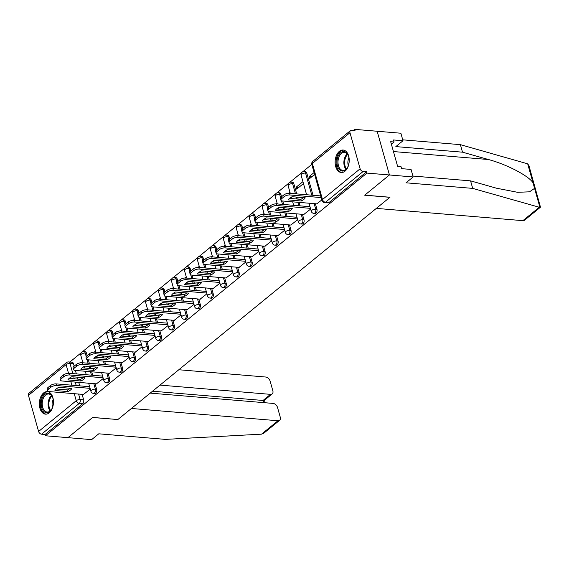 <?xml version="1.0" encoding="UTF-8"?>
<svg xmlns="http://www.w3.org/2000/svg" width="569" height="569" viewBox="0 0 569 569"><rect width="100%" height="100%" fill="white"/><g stroke="black" fill="none" stroke-linecap="round" stroke-linejoin="round"><path stroke-width="0.85" d="M315.048 213.489A2.895 1.799 -85.2 0 0 316.001 213.155A2.895 1.799 -85.2 0 0 316.947 209.25L315.71 209.143A2.895 1.799 94.8 0 1 314.764 213.048A2.895 1.799 94.8 0 1 313.803 213.382L315.048 213.489M302.082 224.079A2.895 1.799 -85.2 0 0 303.042 223.745A2.895 1.799 -85.2 0 0 303.988 219.833L302.744 219.734A2.895 1.799 94.8 0 1 301.798 223.638A2.895 1.799 94.8 0 1 300.845 223.973L302.082 224.079M289.123 234.663A2.895 1.799 -85.2 0 0 290.083 234.328A2.895 1.799 -85.2 0 0 291.029 230.424L289.785 230.317A2.895 1.799 94.8 0 1 288.839 234.229A2.895 1.799 94.8 0 1 287.878 234.563L289.123 234.663M276.164 245.253A2.895 1.799 -85.2 0 0 277.124 244.919A2.895 1.799 -85.2 0 0 278.063 241.014L276.826 240.907A2.895 1.799 94.8 0 1 275.88 244.812A2.895 1.799 94.8 0 1 274.919 245.147L276.164 245.253M263.205 255.844A2.895 1.799 -85.2 0 0 264.158 255.509A2.895 1.799 -85.2 0 0 265.104 251.598L263.86 251.498A2.895 1.799 94.8 0 1 262.921 255.403A2.895 1.799 94.8 0 1 261.96 255.737L263.205 255.844M250.239 266.427A2.895 1.799 -85.2 0 0 251.199 266.093A2.895 1.799 -85.2 0 0 252.145 262.188L250.901 262.081A2.895 1.799 94.8 0 1 249.955 265.993A2.895 1.799 94.8 0 1 249.002 266.328L250.239 266.427M237.28 277.018A2.895 1.799 -85.2 0 0 238.24 276.683A2.895 1.799 -85.2 0 0 239.186 272.779L237.942 272.672A2.895 1.799 94.8 0 1 236.996 276.577A2.895 1.799 94.8 0 1 236.035 276.918L237.28 277.018M224.321 287.608A2.895 1.799 -85.2 0 0 225.281 287.274A2.895 1.799 -85.2 0 0 226.22 283.362L224.983 283.262A2.895 1.799 94.8 0 1 224.037 287.167A2.895 1.799 94.8 0 1 223.076 287.501L224.321 287.608M211.355 298.199A2.895 1.799 -85.2 0 0 212.315 297.864A2.895 1.799 -85.2 0 0 213.261 293.953L212.017 293.846A2.895 1.799 94.8 0 1 211.071 297.758A2.895 1.799 94.8 0 1 210.117 298.092L211.355 298.199M198.396 308.782A2.895 1.799 -85.2 0 0 199.356 308.448A2.895 1.799 -85.2 0 0 200.302 304.543L199.058 304.436A2.895 1.799 94.8 0 1 198.112 308.348A2.895 1.799 94.8 0 1 197.151 308.683L198.396 308.782M185.437 319.373A2.895 1.799 -85.2 0 0 186.397 319.038A2.895 1.799 -85.2 0 0 187.343 315.134L186.099 315.027A2.895 1.799 94.8 0 1 185.153 318.932A2.895 1.799 94.8 0 1 184.192 319.266L185.437 319.373M172.478 329.963A2.895 1.799 -85.2 0 0 173.431 329.629A2.895 1.799 -85.2 0 0 174.377 325.717L173.14 325.617A2.895 1.799 94.8 0 1 172.194 329.522A2.895 1.799 94.8 0 1 171.233 329.856L172.478 329.963M159.512 340.547A2.895 1.799 -85.2 0 0 160.472 340.212A2.895 1.799 -85.2 0 0 161.418 336.307L160.173 336.201A2.895 1.799 94.8 0 1 159.228 340.113A2.895 1.799 94.8 0 1 158.274 340.447L159.512 340.547M146.553 351.137A2.895 1.799 -85.2 0 0 147.513 350.803A2.895 1.799 -85.2 0 0 148.459 346.898L147.215 346.791A2.895 1.799 94.8 0 1 146.269 350.696A2.895 1.799 94.8 0 1 145.308 351.03L146.553 351.137M133.594 361.728A2.895 1.799 -85.2 0 0 134.554 361.393A2.895 1.799 -85.2 0 0 135.493 357.481L134.256 357.382A2.895 1.799 94.8 0 1 133.31 361.287A2.895 1.799 94.8 0 1 132.349 361.621L133.594 361.728M120.635 372.318A2.895 1.799 -85.2 0 0 121.588 371.977A2.895 1.799 -85.2 0 0 122.534 368.072L121.289 367.965A2.895 1.799 94.8 0 1 120.351 371.877A2.895 1.799 94.8 0 1 119.39 372.211L120.635 372.318M107.669 382.901A2.895 1.799 -85.2 0 0 108.629 382.567A2.895 1.799 -85.2 0 0 109.575 378.662L108.33 378.556A2.895 1.799 94.8 0 1 107.385 382.46A2.895 1.799 94.8 0 1 106.431 382.802L107.669 382.901M94.71 393.492A2.895 1.799 -85.2 0 0 95.67 393.158A2.895 1.799 -85.2 0 0 96.616 389.246L95.372 389.146A2.895 1.799 94.8 0 1 94.426 393.051A2.895 1.799 94.8 0 1 93.465 393.385L94.71 393.492M43.607 392.951A11.288 7.02 -85.2 0 0 39.41 405.341A11.288 7.02 -85.2 0 0 45.456 414.147A11.288 7.02 -85.2 0 0 49.197 412.845A11.288 7.02 -85.2 0 0 53.394 400.455A11.288 7.02 -85.2 0 0 47.341 391.643A11.288 7.02 -85.2 0 0 43.607 392.951M339.38 151.318A11.288 7.02 -85.2 0 0 335.184 163.708A11.288 7.02 -85.2 0 0 341.229 172.514A11.288 7.02 -85.2 0 0 344.97 171.212A11.288 7.02 -85.2 0 0 349.167 158.822A11.288 7.02 -85.2 0 0 343.114 150.017A11.288 7.02 -85.2 0 0 339.38 151.318M412.909 176.034L470.57 180.864L472.69 188.389L406.024 182.805L413.172 176.966L411.06 169.441L401.565 168.644L400.996 166.61L397.603 166.326L390.683 141.717L394.075 142.001L393.499 139.96L402.994 140.756L400.875 133.231L354.665 129.362L353.285 130.493M311.805 164.377L302.786 171.746M301.506 172.791L289.82 182.336M288.547 183.374L276.861 192.927M275.588 193.965L263.902 203.51M262.629 204.556L250.943 214.1M249.663 215.139L237.977 224.691M236.704 225.729L225.018 235.274M223.745 236.32L212.059 245.865M210.779 246.91L199.1 256.455M197.82 257.494L186.134 267.039M184.861 268.084L173.175 277.629M171.902 278.675L160.216 288.22M158.936 289.258L147.25 298.81M145.977 299.849L134.291 309.394M133.018 310.439L121.332 319.984M120.059 321.023L108.373 330.575M107.093 331.613L95.407 341.158M94.134 342.204L82.448 351.749M81.175 352.794L69.852 362.04M413.172 176.966L389.445 174.975L377.155 131.247L389.445 174.975L366.962 173.09L45.428 435.769L67.917 437.653L92.591 417.49L117.762 419.524M522.883 220.658L539.284 207.258L540.479 207.187L524.554 220.196A4.346 2.916 -129.2 0 1 522.883 220.658L376.337 208.382L389.964 197.251L364.772 195.139L389.445 174.975L364.686 195.203L389.879 197.315L117.868 419.538L92.676 417.426L67.917 437.653L91.637 439.638L98.786 433.806L165.444 439.389L261.555 434.154L277.957 420.754A4.346 2.916 50.8 0 0 279.628 420.292A4.346 2.916 50.8 0 0 280.268 417.212L277.544 407.518A4.346 2.916 50.8 0 0 273.077 403.414L150.209 393.115M354.665 129.362L355.028 130.635L351.521 130.344A2.895 1.942 50.8 0 0 350.412 130.65A2.895 1.942 50.8 0 0 349.978 132.705L360.12 168.787A2.895 1.942 50.8 0 0 363.1 171.525L325.461 202.272A2.895 1.799 94.8 0 1 324.501 202.607L328.007 202.898A2.895 1.799 94.8 0 0 328.967 202.564L325.461 202.272A2.895 1.942 50.8 0 1 322.488 199.534L360.12 168.787M366.962 173.09L366.6 171.817L363.1 171.525M73.508 363.755L70.008 363.463A2.895 1.799 94.8 0 0 68.586 361.934L72.092 362.225A2.895 1.799 94.8 0 1 73.508 363.755L74.183 366.159M75.385 370.426L76.367 373.904M77.284 377.176L77.832 379.118M78.75 382.382L79.724 385.86M82.107 394.338L83.65 399.836L80.151 399.545A2.895 1.799 94.8 0 1 79.205 403.449L41.565 434.197A2.895 1.942 -129.2 0 1 38.592 431.458L28.45 395.377A2.895 1.942 -129.2 0 1 28.877 393.321L66.516 362.574A2.895 1.942 -129.2 0 0 66.089 364.629L28.45 395.377M41.565 434.197L45.072 434.488L45.428 435.769M96.431 383.869L103.259 378.485M109.39 373.278L116.225 367.901M122.349 362.688L129.184 357.311M135.308 352.097L142.143 346.72M148.274 341.514L155.102 336.137M161.233 330.923L168.068 325.546M174.192 320.333L181.027 314.956M187.158 309.749L193.986 304.365M200.117 299.159L206.952 293.782M213.076 288.568L219.911 283.191M226.035 277.985L232.87 272.601M239.001 267.394L245.829 262.017M251.96 256.804L258.795 251.427M264.919 246.213L271.754 240.836M277.878 235.63L284.713 230.253M290.844 225.04L297.672 219.662M302.928 181.66L296.143 187.208L298.753 187.421M296.143 187.208L296.684 189.114L303.469 183.574M303.803 214.449L310.638 209.072M314.095 172.535L309.102 176.618L311.72 176.838M309.102 176.618L309.643 178.531L314.636 174.448M316.762 203.866L321.805 199.954M306.805 173.161L305.567 173.061A2.895 1.799 94.8 0 0 304.145 171.532L305.389 171.639A2.895 1.799 -85.2 0 1 306.805 173.161L313.021 195.274M315.404 203.752L316.947 209.25M293.846 183.751L292.601 183.645A2.895 1.799 94.8 0 0 291.186 182.123L292.423 182.222A2.895 1.799 -85.2 0 1 293.846 183.751L296.698 193.901M297.615 197.173L298.163 199.114M299.081 202.379L300.062 205.857M302.445 214.335L303.988 219.833M280.887 194.342L279.642 194.235A2.895 1.799 94.8 0 0 278.22 192.706L279.464 192.813A2.895 1.799 -85.2 0 1 280.887 194.342L281.563 196.739M282.757 201.013L283.739 204.491M284.656 207.756L285.204 209.705M286.122 212.97L287.096 216.448M289.479 224.926L291.029 230.424M267.921 204.925L266.683 204.826A2.895 1.799 94.8 0 0 265.261 203.297L266.505 203.403A2.895 1.799 -85.2 0 1 267.921 204.925L268.596 207.329M269.798 211.604L270.78 215.082M271.697 218.347L272.245 220.288M273.163 223.56L274.137 227.038M276.52 235.516L278.063 241.014M254.962 215.516L253.717 215.416A2.895 1.799 94.8 0 0 252.302 213.887L253.546 213.987A2.895 1.799 -85.2 0 1 254.962 215.516L255.637 217.92M256.839 222.187L257.814 225.665M258.731 228.937L259.279 230.879M260.197 234.144L261.178 237.622M263.561 246.1L265.104 251.598M242.003 226.106L240.758 226A2.895 1.799 94.8 0 0 239.343 224.478L240.58 224.577A2.895 1.799 -85.2 0 1 242.003 226.106L242.679 228.51M243.881 232.778L244.855 236.256M245.772 239.521L246.32 241.469M247.238 244.734L248.219 248.212M250.602 256.69L252.145 262.188M229.044 236.697L227.799 236.59A2.895 1.799 94.8 0 0 226.377 235.061L227.621 235.168A2.895 1.799 -85.2 0 1 229.044 236.697L229.72 239.094M230.914 243.368L231.896 246.846M232.813 250.111L233.361 252.06M234.279 255.325L235.253 258.803M237.636 267.281L239.186 272.779M216.078 247.28L214.84 247.181A2.895 1.799 94.8 0 0 213.418 245.652L214.662 245.758A2.895 1.799 -85.2 0 1 216.078 247.28L216.753 249.684M217.955 253.959L218.937 257.43M219.854 260.702L220.395 262.643M221.32 265.915L222.294 269.386M224.677 277.871L226.22 283.362M203.119 257.871L201.874 257.764A2.895 1.799 94.8 0 0 200.459 256.242L201.696 256.342A2.895 1.799 -85.2 0 1 203.119 257.871L203.794 260.275M204.996 264.542L205.971 268.02M206.888 271.285L207.436 273.234M208.354 276.498L209.335 279.976M211.718 288.455L213.261 293.953M190.16 268.461L188.915 268.355A2.895 1.799 94.8 0 0 187.493 266.825L188.737 266.932A2.895 1.799 -85.2 0 1 190.16 268.461L190.835 270.858M192.038 275.133L193.012 278.611M193.929 281.875L194.477 283.824M195.395 287.089L196.369 290.567M198.759 299.045L200.302 304.543M177.201 279.045L175.956 278.945A2.895 1.799 94.8 0 0 174.534 277.416L175.778 277.523A2.895 1.799 -85.2 0 1 177.201 279.045L177.869 281.449M179.071 285.723L180.053 289.201M180.97 292.466L181.518 294.408M182.436 297.679L183.41 301.157M185.793 309.636L187.343 315.134M164.235 289.635L162.997 289.529A2.895 1.799 94.8 0 0 161.575 288.006L162.819 288.106A2.895 1.799 -85.2 0 1 164.235 289.635L164.91 292.039M166.112 296.307L167.087 299.785M168.011 303.057L168.552 304.998M169.477 308.263L170.451 311.741M172.834 320.219L174.377 325.717M151.276 300.226L150.031 300.119A2.895 1.799 94.8 0 0 148.616 298.59L149.853 298.697A2.895 1.799 -85.2 0 1 151.276 300.226L151.951 302.623M153.153 306.897L154.128 310.375M155.045 313.64L155.593 315.589M156.511 318.853L157.492 322.331M159.875 330.809L161.418 336.307M138.317 310.816L137.072 310.71A2.895 1.799 94.8 0 0 135.65 309.18L136.894 309.287A2.895 1.799 -85.2 0 1 138.317 310.816L138.992 313.213M140.187 317.488L141.169 320.966M142.086 324.23L142.634 326.172M143.552 329.444L144.526 332.922M146.909 341.4L148.459 346.898M125.351 321.4L124.113 321.3A2.895 1.799 94.8 0 0 122.691 319.771L123.935 319.87A2.895 1.799 -85.2 0 1 125.351 321.4L126.026 323.804M127.228 328.071L128.21 331.549M129.127 334.821L129.675 336.763M130.593 340.027L131.567 343.505M133.95 351.983L135.493 357.481M112.392 331.99L111.147 331.883A2.895 1.799 94.8 0 0 109.732 330.361L110.976 330.461A2.895 1.799 -85.2 0 1 112.392 331.99L113.067 334.394M114.269 338.662L115.244 342.14M116.161 345.404L116.709 347.353M117.627 350.618L118.608 354.096M120.991 362.574L122.534 368.072M99.433 342.581L98.188 342.474A2.895 1.799 94.8 0 0 96.773 340.945L98.01 341.051A2.895 1.799 -85.2 0 1 99.433 342.581L100.108 344.978M101.31 349.252L102.285 352.73M103.202 355.995L103.75 357.944M104.668 361.208L105.649 364.686M108.032 373.164L109.575 378.662M86.474 353.164L85.229 353.065A2.895 1.799 94.8 0 0 83.807 351.535L85.051 351.642A2.895 1.799 -85.2 0 1 86.474 353.164L87.149 355.568M88.344 359.843L89.326 363.314M90.243 366.585L90.791 368.527M91.709 371.799L92.683 375.27M95.066 383.755L96.616 389.246M83.465 394.452L90.3 389.075M289.97 192.251L288.696 193.289M277.011 202.834L275.737 203.88M264.052 213.425L262.778 214.463M251.085 224.015L249.812 225.054M238.127 234.606L236.853 235.644M225.168 245.189L223.894 246.228M212.201 255.78L210.935 256.818M199.242 266.37L197.969 267.409M186.283 276.954L185.01 277.992M173.325 287.544L172.051 288.583M160.358 298.135L159.092 299.173M147.399 308.718L146.126 309.764M134.44 319.309L133.167 320.347M121.482 329.899L120.208 330.938M108.515 340.49L107.242 341.528M95.556 351.073L94.283 352.111M82.597 361.664L81.324 362.702M366.6 171.817L328.967 202.564M45.072 434.488L82.711 403.748A2.895 1.799 -85.2 0 0 83.65 399.836M70.179 388.25A9.047 3.649 -15.7 0 1 67.562 389.929L56.217 388.983M90.094 388.35L56.68 385.547A4.346 1.75 164.3 0 0 50.797 387.304L48.386 389.267A4.346 1.75 164.3 0 0 47.597 390.725L47.135 389.068A4.346 1.75 -15.7 0 1 47.924 387.61L50.335 385.647A4.346 1.75 -15.7 0 1 56.217 383.89L89.632 386.692M68.024 391.586A9.047 3.649 -15.7 0 0 71.929 388.399L58.842 387.304A9.047 3.649 -15.7 0 0 54.937 390.49L68.024 391.586L67.562 389.929M47.597 390.725A4.346 1.75 164.3 0 0 49.283 391.593L83.693 394.473M83.145 377.667A9.047 3.649 -15.7 0 1 80.521 379.345L69.183 378.392M103.06 377.759L69.638 374.964A4.346 1.75 164.3 0 0 63.756 376.714L61.352 378.684A4.346 1.75 164.3 0 0 60.556 380.142L60.094 378.485A4.346 1.75 -15.7 0 1 60.883 377.027L63.294 375.056A4.346 1.75 -15.7 0 1 69.176 373.3L102.591 376.102M80.983 381.002A9.047 3.649 -15.7 0 0 84.888 377.809L71.801 376.714A9.047 3.649 -15.7 0 0 67.896 379.9L80.983 381.002L80.521 379.345M60.556 380.142A4.346 1.75 164.3 0 0 62.249 381.002L96.652 383.883M96.104 367.076A9.047 3.649 -15.7 0 1 93.48 368.755L82.142 367.802M116.019 367.176L82.605 364.373A4.346 1.75 164.3 0 0 76.723 366.123L74.311 368.093A4.346 1.75 164.3 0 0 73.522 369.551L73.052 367.894A4.346 1.75 -15.7 0 1 73.842 366.436L76.253 364.466A4.346 1.75 -15.7 0 1 82.135 362.716L115.55 365.511M93.949 370.412A9.047 3.649 -15.7 0 0 97.854 367.218L84.767 366.123A9.047 3.649 -15.7 0 0 80.862 369.317L93.949 370.412L93.48 368.755M73.522 369.551A4.346 1.75 164.3 0 0 75.208 370.412L109.618 373.3M117.783 419.602L131.411 408.471L277.957 420.754M279.628 420.292L263.703 433.301L261.555 434.154M272.21 393.897L264.329 400.334L263.056 400.469L270.531 394.36A4.346 2.916 50.8 0 0 272.21 393.897A4.346 2.916 50.8 0 0 272.85 390.818L270.126 381.13A4.346 2.916 50.8 0 0 265.659 377.019L178.815 369.743M270.531 394.36L160.024 385.099M263.66 402.624L263.056 400.469L152.542 391.209M470.57 180.864L496.445 188.197L517.605 192.308L529.504 191.817L534.583 188.36L533.018 182.805C528.857 175.913 506.652 164.32 488.38 159.512L462.512 152.179L395.846 146.596L402.994 140.756M539.284 207.258L472.69 188.389M540.479 207.187L528.95 165.679L527.683 163.829L460.392 144.654L462.512 152.179M460.392 144.654L402.731 139.825M391.387 144.199L394.075 142.001M41.693 407.553A9.773 6.074 94.8 0 1 44.574 394.637A9.773 6.074 94.8 0 1 52.604 397.454A9.773 6.074 94.8 0 1 52.91 398.392A9.773 6.074 94.8 0 1 51.608 409.296A9.773 6.074 94.8 0 1 41.693 407.553M52.689 397.688A9.047 5.626 -85.2 0 0 48.621 394.004A9.047 5.626 -85.2 0 0 43.365 398.172A9.047 5.626 -85.2 0 0 42.675 407.262A9.047 5.626 -85.2 0 0 47.113 412.034A9.047 5.626 -85.2 0 0 51.736 409.083M53.202 399.673A6.444 4.004 -85.2 0 0 52.419 406.728A6.444 4.004 -85.2 0 0 52.568 407.205M48.13 391.785A11.216 6.977 -85.2 0 0 41.686 397.034A11.216 6.977 -85.2 0 0 40.861 408.236A11.216 6.977 -85.2 0 0 46.26 414.14M337.467 165.92A9.773 6.074 94.8 0 1 340.347 153.004A9.773 6.074 94.8 0 1 348.377 155.821A9.773 6.074 94.8 0 1 348.683 156.76A9.773 6.074 94.8 0 1 347.382 167.663A9.773 6.074 94.8 0 1 337.467 165.92M348.463 156.055A9.047 5.626 -85.2 0 0 344.394 152.371A9.047 5.626 -85.2 0 0 339.138 156.539A9.047 5.626 -85.2 0 0 338.448 165.629A9.047 5.626 -85.2 0 0 342.887 170.401A9.047 5.626 -85.2 0 0 347.51 167.45M348.975 158.04A6.444 4.004 -85.2 0 0 348.192 165.102A6.444 4.004 -85.2 0 0 348.342 165.572M343.911 150.152A11.216 6.977 -85.2 0 0 337.46 155.401A11.216 6.977 -85.2 0 0 336.642 166.603A11.216 6.977 -85.2 0 0 342.033 172.507M109.063 356.486A9.047 3.649 -15.7 0 1 106.439 358.164L95.101 357.218M128.978 356.585L95.564 353.783A4.346 1.75 164.3 0 0 89.682 355.533L87.27 357.503A4.346 1.75 164.3 0 0 86.481 358.961L86.011 357.304A4.346 1.75 -15.7 0 1 86.808 355.845L89.212 353.875A4.346 1.75 -15.7 0 1 95.094 352.126L128.516 354.928M106.908 359.821A9.047 3.649 -15.7 0 0 110.813 356.635L97.726 355.54A9.047 3.649 -15.7 0 0 93.821 358.726L106.908 359.821L106.439 358.164M86.481 358.961A4.346 1.75 164.3 0 0 88.167 359.821L122.577 362.709M122.022 345.895A9.047 3.649 -15.7 0 1 119.405 347.581L108.06 346.628M141.937 345.995L108.523 343.192A4.346 1.75 164.3 0 0 102.64 344.949L100.229 346.919A4.346 1.75 164.3 0 0 99.44 348.377L98.978 346.72A4.346 1.75 -15.7 0 1 99.767 345.255L102.178 343.292A4.346 1.75 -15.7 0 1 108.06 341.535L141.475 344.337M119.867 349.238A9.047 3.649 -15.7 0 0 123.772 346.044L110.685 344.949A9.047 3.649 -15.7 0 0 106.78 348.136L119.867 349.238L119.405 347.581M99.44 348.377A4.346 1.75 164.3 0 0 101.126 349.238L135.536 352.119M134.988 335.312A9.047 3.649 -15.7 0 1 132.364 336.99L121.026 336.037M154.903 335.404L121.482 332.609A4.346 1.75 164.3 0 0 115.599 334.359L113.195 336.329A4.346 1.75 164.3 0 0 112.399 337.787L111.937 336.13A4.346 1.75 -15.7 0 1 112.726 334.672L115.137 332.701A4.346 1.75 -15.7 0 1 121.019 330.952L154.434 333.747M132.826 338.647A9.047 3.649 -15.7 0 0 136.731 335.454L123.651 334.359A9.047 3.649 -15.7 0 0 119.739 337.552L132.826 338.647L132.364 336.99M112.399 337.787A4.346 1.75 164.3 0 0 114.092 338.647L148.502 341.528M147.947 324.721A9.047 3.649 -15.7 0 1 145.323 326.4L133.985 325.454M167.862 324.821L134.448 322.018A4.346 1.75 164.3 0 0 128.566 323.768L126.154 325.738A4.346 1.75 164.3 0 0 125.365 327.196L124.895 325.539A4.346 1.75 -15.7 0 1 125.685 324.081L128.096 322.111A4.346 1.75 -15.7 0 1 133.978 320.361L167.393 323.164M145.792 328.057A9.047 3.649 -15.7 0 0 149.697 324.871L136.61 323.768A9.047 3.649 -15.7 0 0 132.705 326.962L145.792 328.057L145.323 326.4M125.365 327.196A4.346 1.75 164.3 0 0 127.051 328.057L161.461 330.945M160.906 314.131A9.047 3.649 -15.7 0 1 158.282 315.809L146.944 314.863M180.821 314.23L147.407 311.428A4.346 1.75 164.3 0 0 141.525 313.185L139.113 315.148A4.346 1.75 164.3 0 0 138.324 316.613L137.854 314.956A4.346 1.75 -15.7 0 1 138.651 313.491L141.055 311.528A4.346 1.75 -15.7 0 1 146.937 309.771L180.359 312.573M158.751 317.466A9.047 3.649 -15.7 0 0 162.656 314.28L149.569 313.185A9.047 3.649 -15.7 0 0 145.664 316.371L158.751 317.466L158.282 315.809M138.324 316.613A4.346 1.75 164.3 0 0 140.01 317.474L174.42 320.354M173.872 303.547A9.047 3.649 -15.7 0 1 171.248 305.226L159.91 304.273M193.787 303.64L160.366 300.845A4.346 1.75 164.3 0 0 154.483 302.594L152.072 304.564A4.346 1.75 164.3 0 0 151.283 306.022L150.821 304.365A4.346 1.75 -15.7 0 1 151.61 302.907L154.021 300.937A4.346 1.75 -15.7 0 1 159.903 299.187L193.318 301.983M171.71 306.883A9.047 3.649 -15.7 0 0 175.615 303.69L162.528 302.594A9.047 3.649 -15.7 0 0 158.623 305.788L171.71 306.883L171.248 305.226M151.283 306.022A4.346 1.75 164.3 0 0 152.976 306.883L187.379 309.764M186.831 292.957A9.047 3.649 -15.7 0 1 184.207 294.635L172.869 293.682M206.746 293.056L173.325 290.254A4.346 1.75 164.3 0 0 167.442 292.004L165.038 293.974A4.346 1.75 164.3 0 0 164.249 295.432L163.78 293.775A4.346 1.75 -15.7 0 1 164.569 292.317L166.98 290.346A4.346 1.75 -15.7 0 1 172.862 288.597L206.277 291.399M184.676 296.293A9.047 3.649 -15.7 0 0 188.581 293.106L175.494 292.004A9.047 3.649 -15.7 0 0 171.589 295.197L184.676 296.293L184.207 294.635M164.249 295.432A4.346 1.75 164.3 0 0 165.935 296.293L200.345 299.18M199.79 282.366A9.047 3.649 -15.7 0 1 197.166 284.045L185.828 283.099M219.705 282.466L186.291 279.663A4.346 1.75 164.3 0 0 180.409 281.42L177.997 283.383A4.346 1.75 164.3 0 0 177.208 284.841L176.739 283.184A4.346 1.75 -15.7 0 1 177.528 281.726L179.939 279.763A4.346 1.75 -15.7 0 1 185.821 278.006L219.243 280.809M197.635 285.702A9.047 3.649 -15.7 0 0 201.54 282.516L188.453 281.42A9.047 3.649 -15.7 0 0 184.548 284.607L197.635 285.702L197.166 284.045M177.208 284.841A4.346 1.75 164.3 0 0 178.894 285.709L213.304 288.59M212.749 271.783A9.047 3.649 -15.7 0 1 210.132 273.461L198.787 272.508M232.664 271.875L199.25 269.08A4.346 1.75 164.3 0 0 193.368 270.83L190.956 272.8A4.346 1.75 164.3 0 0 190.167 274.258L189.705 272.601A4.346 1.75 -15.7 0 1 190.494 271.143L192.905 269.173A4.346 1.75 -15.7 0 1 198.787 267.416L232.202 270.218M210.594 275.119A9.047 3.649 -15.7 0 0 214.499 271.925L201.412 270.83A9.047 3.649 -15.7 0 0 197.507 274.016L210.594 275.119L210.132 273.461M190.167 274.258A4.346 1.75 164.3 0 0 191.853 275.119L226.263 277.999M225.715 261.192A9.047 3.649 -15.7 0 1 223.091 262.871L211.753 261.918M245.63 261.292L212.209 258.49A4.346 1.75 164.3 0 0 206.327 260.239L203.922 262.209A4.346 1.75 164.3 0 0 203.126 263.667L202.664 262.01A4.346 1.75 -15.7 0 1 203.453 260.552L205.864 258.582A4.346 1.75 -15.7 0 1 211.746 256.832L245.161 259.628M223.553 264.528A9.047 3.649 -15.7 0 0 227.458 261.335L214.371 260.239A9.047 3.649 -15.7 0 0 210.466 263.433L223.553 264.528L223.091 262.871M203.126 263.667A4.346 1.75 164.3 0 0 204.819 264.528L239.222 267.416M238.674 250.602A9.047 3.649 -15.7 0 1 236.05 252.28L224.712 251.334M258.589 250.701L225.175 247.899A4.346 1.75 164.3 0 0 219.293 249.649L216.881 251.619A4.346 1.75 164.3 0 0 216.092 253.077L215.623 251.42A4.346 1.75 -15.7 0 1 216.412 249.962L218.823 247.992A4.346 1.75 -15.7 0 1 224.705 246.242L258.12 249.044M236.519 253.938A9.047 3.649 -15.7 0 0 240.424 250.751L227.337 249.656A9.047 3.649 -15.7 0 0 223.432 252.842L236.519 253.938L236.05 252.28M216.092 253.077A4.346 1.75 164.3 0 0 217.778 253.938L252.188 256.825M251.633 240.011A9.047 3.649 -15.7 0 1 249.009 241.697L237.671 240.744M271.548 240.111L238.134 237.309A4.346 1.75 164.3 0 0 232.252 239.065L229.84 241.036A4.346 1.75 164.3 0 0 229.051 242.494L228.582 240.836A4.346 1.75 -15.7 0 1 229.378 239.371L231.782 237.408A4.346 1.75 -15.7 0 1 237.664 235.651L271.086 238.454M249.478 243.354A9.047 3.649 -15.7 0 0 253.383 240.161L240.296 239.065A9.047 3.649 -15.7 0 0 236.391 242.252L249.478 243.354L249.009 241.697M229.051 242.494A4.346 1.75 164.3 0 0 230.737 243.354L265.147 246.235M264.592 229.428A9.047 3.649 -15.7 0 1 261.975 231.106L250.63 230.153M284.507 229.52L251.093 226.725A4.346 1.75 164.3 0 0 245.211 228.475L242.799 230.445A4.346 1.75 164.3 0 0 242.01 231.903L241.548 230.246A4.346 1.75 -15.7 0 1 242.337 228.788L244.748 226.818A4.346 1.75 -15.7 0 1 250.63 225.068L284.045 227.863M262.437 232.764A9.047 3.649 -15.7 0 0 266.342 229.57L253.255 228.475A9.047 3.649 -15.7 0 0 249.35 231.668L262.437 232.764L261.975 231.106M242.01 231.903A4.346 1.75 164.3 0 0 243.696 232.764L278.106 235.644M277.558 218.837A9.047 3.649 -15.7 0 1 274.934 220.516L263.596 219.57M297.473 218.937L264.052 216.135A4.346 1.75 164.3 0 0 258.17 217.884L255.766 219.854A4.346 1.75 164.3 0 0 254.969 221.313L254.507 219.655A4.346 1.75 -15.7 0 1 255.296 218.197L257.707 216.227A4.346 1.75 -15.7 0 1 263.589 214.477L297.004 217.28M275.396 222.173A9.047 3.649 -15.7 0 0 279.301 218.987L266.214 217.884A9.047 3.649 -15.7 0 0 262.309 221.078L275.396 222.173L274.934 220.516M254.969 221.313A4.346 1.75 164.3 0 0 256.662 222.173L291.072 225.061M290.517 208.247A9.047 3.649 -15.7 0 1 287.893 209.925L276.555 208.979M310.432 208.346L277.018 205.544A4.346 1.75 164.3 0 0 271.136 207.301L268.724 209.264A4.346 1.75 164.3 0 0 267.935 210.729L267.466 209.072A4.346 1.75 -15.7 0 1 268.255 207.607L270.666 205.644A4.346 1.75 -15.7 0 1 276.548 203.887L309.963 206.689M288.362 211.583A9.047 3.649 -15.7 0 0 292.267 208.396L279.18 207.301A9.047 3.649 -15.7 0 0 275.275 210.487L288.362 211.583L287.893 209.925M267.935 210.729A4.346 1.75 164.3 0 0 269.621 211.59L304.031 214.47M303.476 197.663A9.047 3.649 -15.7 0 1 300.852 199.342L289.514 198.389M321.136 197.571L289.977 194.961A4.346 1.75 164.3 0 0 284.095 196.71L281.683 198.681A4.346 1.75 164.3 0 0 280.894 200.139L280.425 198.481A4.346 1.75 -15.7 0 1 281.221 197.023L283.625 195.053A4.346 1.75 -15.7 0 1 289.507 193.304L320.667 195.914M301.321 200.999A9.047 3.649 -15.7 0 0 305.226 197.806L292.139 196.71A9.047 3.649 -15.7 0 0 288.234 199.904L301.321 200.999L300.852 199.342M280.894 200.139A4.346 1.75 164.3 0 0 282.58 200.999L316.99 203.88M349.978 132.705L312.345 163.452L322.488 199.534A2.895 1.166 164.3 0 0 321.962 200.508A2.895 2.895 0 0 0 324.501 202.607M68.522 373.285L66.089 364.629A2.895 1.166 -15.7 0 1 70.008 363.463L72.86 373.613M73.778 376.877L74.326 378.826M75.243 382.091L76.225 385.569M78.607 394.047L80.151 399.545A2.895 1.166 -15.7 0 0 76.232 400.711L74.255 393.684M71.872 385.206L70.89 381.728M69.973 378.456L69.816 377.894M38.592 431.458L76.232 400.711A2.895 1.942 50.8 0 0 79.205 403.449L82.711 403.748M304.145 171.532A2.895 2.895 0 0 0 301.115 175.202A2.895 1.166 164.3 0 1 301.641 174.228A2.895 1.166 164.3 0 1 305.567 173.061L311.776 195.167M314.159 203.645L315.71 209.143A2.895 1.166 164.3 0 0 311.784 210.31A2.895 1.166 -15.7 0 0 311.257 211.284A2.895 2.895 0 0 0 313.803 213.382M291.186 182.123A2.895 2.895 0 0 0 288.156 185.786A2.895 1.166 164.3 0 1 288.682 184.818A2.895 1.166 164.3 0 1 292.601 183.645L295.453 193.801M296.378 197.066L296.918 199.008M297.836 202.279L298.817 205.758M301.2 214.236L302.744 219.734A2.895 1.166 164.3 0 0 298.825 220.9A2.895 1.166 -15.7 0 0 298.298 221.874A2.895 2.895 0 0 0 300.845 223.973M278.22 192.706A2.895 2.895 0 0 0 275.197 196.376A2.895 1.166 164.3 0 1 275.723 195.402A2.895 1.166 164.3 0 1 279.642 194.235L280.609 197.671M281.47 200.729L282.494 204.385M283.412 207.657L283.959 209.598M284.877 212.863L285.858 216.341M288.241 224.819L289.785 230.317A2.895 1.166 164.3 0 0 285.866 231.491A2.895 1.166 -15.7 0 0 285.332 232.458A2.895 2.895 0 0 0 287.878 234.563M265.261 203.297A2.895 2.895 0 0 0 262.231 206.967A2.895 1.166 164.3 0 1 262.757 205.992A2.895 1.166 164.3 0 1 266.683 204.826L267.65 208.261M268.504 211.319L269.535 214.975M270.453 218.24L271 220.189M271.918 223.453L272.892 226.931M275.275 235.41L276.826 240.907A2.895 1.166 164.3 0 0 272.9 242.074A2.895 1.166 -15.7 0 0 272.373 243.048A2.895 2.895 0 0 0 274.919 245.147M252.302 213.887A2.895 2.895 0 0 0 249.272 217.557A2.895 1.166 164.3 0 1 249.798 216.583A2.895 1.166 164.3 0 1 253.717 215.416L254.684 218.852M255.545 221.91L256.576 225.566M257.494 228.83L258.042 230.772M258.959 234.044L259.933 237.522M262.316 246L263.86 251.498A2.895 1.166 164.3 0 0 259.941 252.664A2.895 1.166 -15.7 0 0 259.414 253.639A2.895 2.895 0 0 0 261.96 255.737M239.343 224.478A2.895 2.895 0 0 0 236.313 228.141A2.895 1.166 164.3 0 1 236.839 227.166A2.895 1.166 164.3 0 1 240.758 226L241.725 229.442M242.586 232.501L243.61 236.149M244.528 239.421L245.075 241.363M245.993 244.627L246.974 248.105M249.357 256.583L250.901 262.081A2.895 1.166 164.3 0 0 246.982 263.255A2.895 1.166 -15.7 0 0 246.455 264.222A2.895 2.895 0 0 0 249.002 266.328M226.377 235.061A2.895 2.895 0 0 0 223.347 238.731A2.895 1.166 164.3 0 1 223.88 237.757A2.895 1.166 164.3 0 1 227.799 236.59L228.766 240.026M229.627 243.084L230.651 246.74M231.569 250.004L232.116 251.953M233.034 255.218L234.015 258.696M236.398 267.174L237.942 272.672A2.895 1.166 164.3 0 0 234.023 273.838A2.895 1.166 -15.7 0 0 233.489 274.813A2.895 2.895 0 0 0 236.035 276.918M213.418 245.652A2.895 2.895 0 0 0 210.388 249.322A2.895 1.166 164.3 0 1 210.914 248.347A2.895 1.166 164.3 0 1 214.84 247.181L215.8 250.616M216.661 253.674L217.692 257.33M218.61 260.595L219.157 262.544M220.075 265.808L221.049 269.286M223.432 277.764L224.983 283.262A2.895 1.166 164.3 0 0 221.057 284.429A2.895 1.166 -15.7 0 0 220.53 285.403A2.895 2.895 0 0 0 223.076 287.501M200.459 256.242A2.895 2.895 0 0 0 197.429 259.905A2.895 1.166 164.3 0 1 197.955 258.938A2.895 1.166 164.3 0 1 201.874 257.764L202.841 261.207M203.702 264.265L204.733 267.921M205.651 271.185L206.191 273.127M207.116 276.399L208.09 279.877M210.473 288.355L212.017 293.846A2.895 1.166 164.3 0 0 208.098 295.019A2.895 1.166 -15.7 0 0 207.571 295.987A2.895 2.895 0 0 0 210.117 298.092M187.493 266.825A2.895 2.895 0 0 0 184.47 270.495A2.895 1.166 164.3 0 1 184.996 269.521A2.895 1.166 164.3 0 1 188.915 268.355L189.882 271.79M190.743 274.848L191.767 278.504M192.685 281.776L193.232 283.718M194.15 286.982L195.131 290.46M197.514 298.938L199.058 304.436A2.895 1.166 164.3 0 0 195.139 305.603A2.895 1.166 -15.7 0 0 194.612 306.577A2.895 2.895 0 0 0 197.151 308.683M174.534 277.416A2.895 2.895 0 0 0 171.504 281.086A2.895 1.166 164.3 0 1 172.03 280.112A2.895 1.166 164.3 0 1 175.956 278.945L176.923 282.38M177.784 285.439L178.808 289.095M179.726 292.359L180.273 294.308M181.191 297.573L182.165 301.051M184.555 309.529L186.099 315.027A2.895 1.166 164.3 0 0 182.172 316.193A2.895 1.166 -15.7 0 0 181.646 317.168A2.895 2.895 0 0 0 184.192 319.266M161.575 288.006A2.895 2.895 0 0 0 158.545 291.669A2.895 1.166 164.3 0 1 159.071 290.702A2.895 1.166 164.3 0 1 162.997 289.529L163.957 292.971M164.818 296.029L165.849 299.685M166.767 302.95L167.314 304.892M168.232 308.163L169.206 311.641M171.589 320.119L173.14 325.617A2.895 1.166 164.3 0 0 169.213 326.784A2.895 1.166 -15.7 0 0 168.687 327.758A2.895 2.895 0 0 0 171.233 329.856M148.616 298.59A2.895 2.895 0 0 0 145.586 302.26A2.895 1.166 164.3 0 1 146.112 301.286A2.895 1.166 164.3 0 1 150.031 300.119L150.998 303.554M151.859 306.613L152.883 310.269M153.808 313.54L154.348 315.482M155.266 318.747L156.247 322.225M158.63 330.703L160.173 336.201A2.895 1.166 164.3 0 0 156.255 337.374A2.895 1.166 -15.7 0 0 155.728 338.342A2.895 2.895 0 0 0 158.274 340.447M135.65 309.18A2.895 2.895 0 0 0 132.627 312.85A2.895 1.166 164.3 0 1 133.153 311.876A2.895 1.166 164.3 0 1 137.072 310.71L138.039 314.145M138.9 317.203L139.924 320.859M140.842 324.124L141.389 326.073M142.307 329.337L143.288 332.815M145.671 341.293L147.215 346.791A2.895 1.166 164.3 0 0 143.296 347.958A2.895 1.166 -15.7 0 0 142.769 348.932A2.895 2.895 0 0 0 145.308 351.03M122.691 319.771A2.895 2.895 0 0 0 119.661 323.441A2.895 1.166 164.3 0 1 120.187 322.467A2.895 1.166 164.3 0 1 124.113 321.3L125.08 324.735M125.934 327.794L126.965 331.45M127.883 334.714L128.43 336.656M129.348 339.928L130.322 343.406M132.705 351.884L134.256 357.382A2.895 1.166 164.3 0 0 130.329 358.548A2.895 1.166 -15.7 0 0 129.803 359.523A2.895 2.895 0 0 0 132.349 361.621M109.732 330.361A2.895 2.895 0 0 0 106.702 334.024A2.895 1.166 164.3 0 1 107.228 333.057A2.895 1.166 164.3 0 1 111.147 331.883L112.114 335.326M112.975 338.384L114.006 342.033M114.924 345.305L115.471 347.246M116.389 350.518L117.363 353.989M119.746 362.474L121.289 367.965A2.895 1.166 164.3 0 0 117.37 369.139A2.895 1.166 -15.7 0 0 116.844 370.106A2.895 2.895 0 0 0 119.39 372.211M96.773 340.945A2.895 2.895 0 0 0 93.743 344.615A2.895 1.166 164.3 0 1 94.269 343.64A2.895 1.166 164.3 0 1 98.188 342.474L99.155 345.909M100.016 348.968L101.04 352.624M101.958 355.888L102.505 357.837M103.423 361.102L104.404 364.58M106.787 373.058L108.33 378.556A2.895 1.166 164.3 0 0 104.412 379.722A2.895 1.166 -15.7 0 0 103.885 380.697A2.895 2.895 0 0 0 106.431 382.802M83.807 351.535A2.895 2.895 0 0 0 80.777 355.205A2.895 1.166 164.3 0 1 81.31 354.231A2.895 1.166 164.3 0 1 85.229 353.065L86.196 356.5M87.057 359.558L88.081 363.214M88.999 366.479L89.546 368.428M90.464 371.692L91.445 375.17M93.828 383.648L95.372 389.146A2.895 1.166 164.3 0 0 91.453 390.313A2.895 1.166 -15.7 0 0 90.919 391.287A2.895 2.895 0 0 0 93.465 393.385M311.819 164.42A2.895 1.166 164.3 0 1 312.345 163.452A2.895 1.942 -129.2 0 1 312.772 161.397A2.895 2.895 0 0 0 311.819 164.42L321.962 200.508M56.68 385.547L56.217 383.89M50.797 387.304L50.335 385.647M48.386 389.267L47.924 387.61M69.638 374.964L69.176 373.3M63.756 376.714L63.294 375.056M61.352 378.684L60.883 377.027M82.605 364.373L82.135 362.716M76.723 366.123L76.253 364.466M74.311 368.093L73.842 366.436M539.917 207.336L534.583 188.36M533.018 182.805L527.683 163.829M393.449 151.553L488.38 159.512M50.172 410.939A9.047 5.626 94.8 0 1 48.564 407.753A9.047 5.626 94.8 0 1 51.452 395.597M51.85 396.109A8.748 5.441 -85.2 0 0 49.29 407.66A8.748 5.441 -85.2 0 0 50.648 410.498M345.945 169.306A9.047 5.626 94.8 0 1 344.337 166.127A9.047 5.626 94.8 0 1 347.225 153.964M347.623 154.476A8.748 5.441 -85.2 0 0 345.063 166.034A8.748 5.441 -85.2 0 0 346.421 168.865M95.564 353.783L95.094 352.126M89.682 355.533L89.212 353.875M87.27 357.503L86.808 355.845M108.523 343.192L108.06 341.535M102.64 344.949L102.178 343.292M100.229 346.919L99.767 345.255M121.482 332.609L121.019 330.952M115.599 334.359L115.137 332.701M113.195 336.329L112.726 334.672M134.448 322.018L133.978 320.361M128.566 323.768L128.096 322.111M126.154 325.738L125.685 324.081M147.407 311.428L146.937 309.771M141.525 313.185L141.055 311.528M139.113 315.148L138.651 313.491M160.366 300.845L159.903 299.187M154.483 302.594L154.021 300.937M152.072 304.564L151.61 302.907M173.325 290.254L172.862 288.597M167.442 292.004L166.98 290.346M165.038 293.974L164.569 292.317M186.291 279.663L185.821 278.006M180.409 281.42L179.939 279.763M177.997 283.383L177.528 281.726M199.25 269.08L198.787 267.416M193.368 270.83L192.905 269.173M190.956 272.8L190.494 271.143M212.209 258.49L211.746 256.832M206.327 260.239L205.864 258.582M203.922 262.209L203.453 260.552M225.175 247.899L224.705 246.242M219.293 249.649L218.823 247.992M216.881 251.619L216.412 249.962M238.134 237.309L237.664 235.651M232.252 239.065L231.782 237.408M229.84 241.036L229.378 239.371M251.093 226.725L250.63 225.068M245.211 228.475L244.748 226.818M242.799 230.445L242.337 228.788M264.052 216.135L263.589 214.477M258.17 217.884L257.707 216.227M255.766 219.854L255.296 218.197M277.018 205.544L276.548 203.887M271.136 207.301L270.666 205.644M268.724 209.264L268.255 207.607M289.977 194.961L289.507 193.304M284.095 196.71L283.625 195.053M281.683 198.681L281.221 197.023M90.919 391.287L88.65 383.214M86.268 374.736L85.293 371.258M84.376 367.994L83.97 366.55M82.91 362.78L80.777 355.205M103.885 380.697L101.616 372.624M99.234 364.146L98.252 360.668M97.335 357.403L96.929 355.959M95.869 352.19L93.743 344.615M116.844 370.106L114.575 362.04M112.193 353.555L111.211 350.084M110.294 346.813L109.888 345.369M108.828 341.599L106.702 334.024M129.803 359.523L127.534 351.45M125.152 342.972L124.177 339.494M123.26 336.229L122.854 334.785M121.794 331.016L119.661 323.441M142.769 348.932L140.5 340.859M138.111 332.381L137.136 328.903M136.219 325.639L135.813 324.195M134.753 320.425L132.627 312.85M155.728 338.342L153.459 330.269M151.077 321.791L150.095 318.313M149.178 315.048L148.772 313.604M147.712 309.835L145.586 302.26M168.687 327.758L166.418 319.686M164.036 311.207L163.061 307.729M162.137 304.458L161.731 303.014M160.671 299.251L158.545 291.669M181.646 317.168L179.377 309.095M176.995 300.617L176.02 297.139M175.103 293.874L174.697 292.43M173.637 288.661L171.504 281.086M194.612 306.577L192.343 298.505M189.961 290.026L188.979 286.548M188.062 283.284L187.656 281.84M186.596 278.07L184.47 270.495M207.571 295.987L205.302 287.921M202.92 279.443L201.938 275.965M201.021 272.693L200.615 271.249M199.555 267.487L197.429 259.905M220.53 285.403L218.261 277.331M215.879 268.853L214.904 265.374M213.987 262.11L213.574 260.666M212.522 256.896L210.388 249.322M233.489 274.813L231.22 266.74M228.838 258.262L227.863 254.784M226.946 251.519L226.54 250.076M225.48 246.306L223.347 238.731M246.455 264.222L244.186 256.157M241.804 247.671L240.822 244.201M239.905 240.929L239.499 239.485M238.439 235.715L236.313 228.141M259.414 253.639L257.145 245.566M254.763 237.088L253.781 233.61M252.864 230.345L252.458 228.902M251.398 225.132L249.272 217.557M272.373 243.048L270.104 234.976M267.722 226.498L266.747 223.02M265.83 219.755L265.424 218.311M264.365 214.541L262.231 206.967M285.332 232.458L283.07 224.385M280.681 215.907L279.706 212.429M278.789 209.164L278.383 207.721M277.323 203.951L275.197 196.376M298.298 221.874L296.029 213.802M293.647 205.324L292.665 201.846M291.748 198.574L291.342 197.13M290.282 193.368L288.156 185.786M311.257 211.284L308.988 203.211M306.606 194.733L301.115 175.202M350.412 130.65L312.772 161.397M68.586 361.934A2.895 2.895 0 0 0 66.516 362.574M264.443 400.242L265.147 402.745"/></g></svg>
